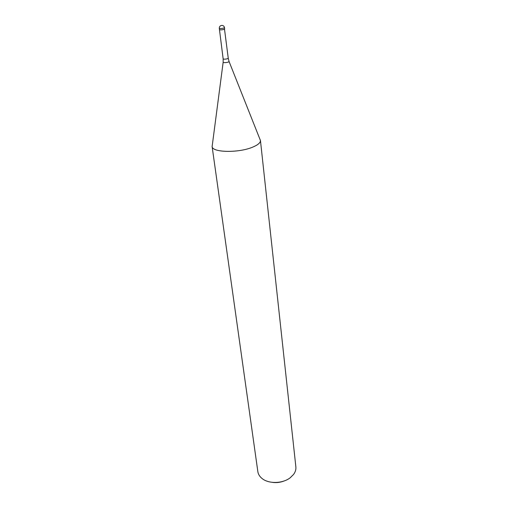 <?xml version="1.0" encoding="UTF-8"?>
<svg xmlns="http://www.w3.org/2000/svg" width="508" height="508" viewBox="0 0 508 508"><rect width="100%" height="100%" fill="white"/><g stroke="black" fill="none" stroke-linecap="round" stroke-linejoin="round"><path stroke-width="0.76" d="M223.736 29.483L224.504 29.191M212.103 146.456L212.325 145.028L212.122 146.571C212.211 152.571 238.493 153.13 252.501 147.212C257.816 145.028 260.464 142.805 260.452 140.551L259.88 139.109L260.445 140.437L295.866 466.89C296.126 469.468 295.37 471.97 293.599 474.402L290.246 477.736C282.651 483.762 268.414 484.041 261.887 478.358C259.575 476.428 258.229 474.186 257.848 471.627L212.103 146.456C211.88 152.54 238.373 153.181 252.501 147.212C257.918 144.983 260.566 142.723 260.445 140.437M272.428 482.371C276.536 482.93 280.518 482.435 284.366 480.885M219.291 28.302C219.926 28.651 221.348 28.594 223.571 28.124L224.492 27.661C224.219 26.314 223.393 25.559 222.009 25.4C220.205 25.559 219.297 26.524 219.291 28.302L219.462 29.661C220.701 30.035 222.383 29.883 224.504 29.197L228.251 58.236L229.051 61.462M223.164 62.192L223.152 58.871C223.78 59.296 225.184 59.258 227.355 58.769L228.251 58.236M212.122 146.571L223.145 62.319C223.958 62.802 225.59 62.751 228.054 62.179L229.095 61.582L260.452 140.551M219.469 29.667L223.152 58.871M224.492 27.661L224.657 29.013"/></g></svg>
